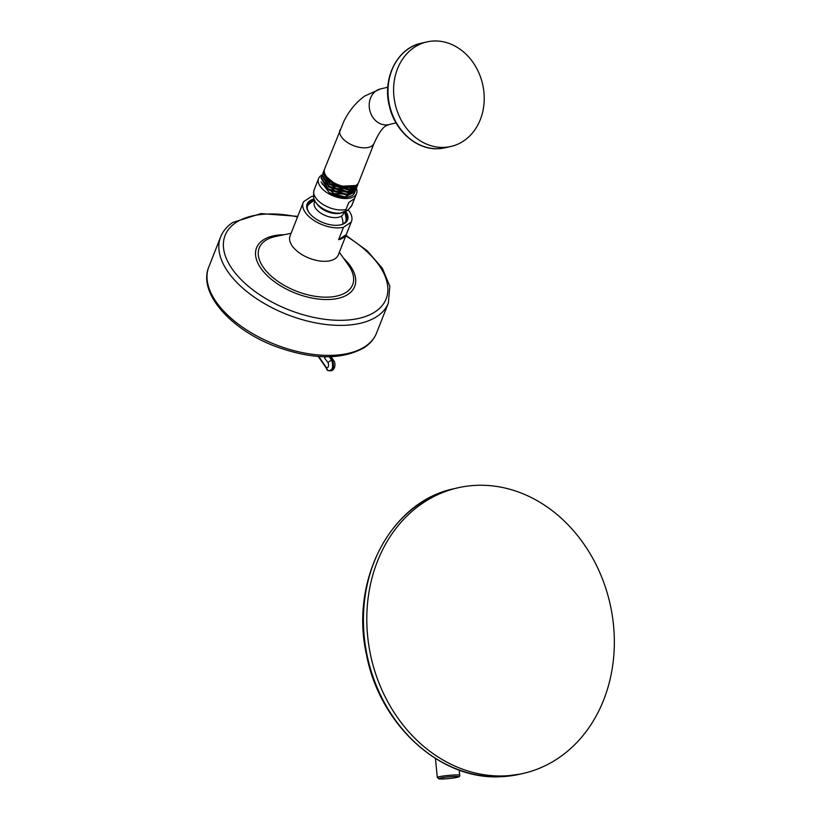 <?xml version="1.0" encoding="UTF-8"?>
<svg xmlns="http://www.w3.org/2000/svg" width="820" height="820" viewBox="0 0 820 820"><rect width="100%" height="100%" fill="white"/><g stroke="black" fill="none" stroke-linecap="round" stroke-linejoin="round"><path stroke-width="1.23" d="M476.574 485.337A146.493 122.446 -103 0 1 612.079 614.272A146.493 122.446 -103 0 1 523.621 773.332A146.493 122.446 -103 0 1 504.556 775.904A146.493 122.446 77 0 1 369.061 646.97A146.493 122.446 77 0 1 457.509 487.9A146.493 122.446 77 0 1 476.574 485.337M348.264 209.992A25.922 13.745 -158.5 0 1 351.472 221.451L338.311 254.876A25.922 13.745 -158.5 0 1 335.072 258.72A25.922 13.745 -158.5 0 1 304.999 256.301A25.922 13.745 -158.5 0 1 290.075 235.883L303.236 202.458A25.922 13.745 -158.5 0 1 303.564 201.74L311.19 196.667A25.922 13.745 -158.5 0 1 313.404 196.257M351.472 221.451A25.922 13.745 -158.5 0 1 351.144 222.169L346.245 234.622A25.922 13.745 -158.5 0 1 343.334 237.738A25.922 13.745 -158.5 0 1 338.619 239.696L343.518 227.253A25.922 13.745 -158.5 0 1 314.89 221.051A25.922 13.745 -158.5 0 1 303.236 202.458M351.144 222.169L343.518 227.253M345.835 211.529A21.75 11.531 -158.5 0 1 344.882 223.153A21.75 11.531 -158.5 0 1 340.505 224.885A21.75 11.531 -158.5 0 1 308.925 212.452A21.75 11.531 -158.5 0 1 309.827 200.767A21.75 11.531 -158.5 0 1 314.132 199.045M346.245 234.622L338.619 239.696M344.646 212.052A20.848 11.06 -158.5 0 1 346.47 220.313A20.848 11.06 -158.5 0 1 343.877 223.399A20.848 11.06 -158.5 0 1 340.085 224.977M309.171 212.8A20.848 11.06 -158.5 0 1 307.674 205.031A20.848 11.06 -158.5 0 1 310.278 201.945A20.848 11.06 -158.5 0 1 314.644 200.244M309.581 203.719A20.848 11.06 -158.5 0 1 309.601 203.708A20.848 11.06 -158.5 0 0 307.397 205.943M345.968 218.028A20.848 11.06 -158.5 0 1 346.05 221.174M344.492 212.113A22.037 22.037 0 0 1 346.081 219.545A20.736 10.998 -158.5 0 1 345.856 221.472M307.336 206.302A20.736 10.998 -158.5 0 1 308.494 204.733A22.037 22.037 0 0 1 314.716 200.387M351.698 205.656L347.762 210.361C345.927 211.232 345.353 210.924 346.03 209.428L348.797 202.427L354.455 198.645L351.698 205.656A20.397 10.814 21.5 0 0 352.046 204.928L351.165 206.701M356.341 188.231A20.397 10.814 -158.5 0 1 356.556 193.479A20.397 10.814 -158.5 0 1 354.014 196.492A20.397 10.814 21.5 0 1 330.337 194.596A20.397 10.814 21.5 0 1 318.601 178.524A20.397 10.814 21.5 0 1 321.143 175.511A20.397 10.814 -158.5 0 1 322.28 174.855M329.384 192.792L345.097 196.872L354.916 191.952L354.035 193.797A18.317 9.707 -158.5 0 1 329.384 192.792L321.081 181.886M354.916 191.952L355.193 191.029M322.045 183.905L334.17 193.561L350.253 194.422M321.348 177.243L321.05 177.991L327.815 189.584L346.604 195.037L355.624 190.158L355.931 189.369L346.911 194.258L328.113 188.825L321.348 177.243L321.778 176.402M358.248 183.239L357.961 184.213L348.941 189.102L330.142 183.659L323.377 172.087L323.849 171.185M357.202 185.945L356.946 186.796L347.926 191.685L329.127 186.242L322.362 174.66L322.772 173.861M356.198 188.487L355.931 189.369M322.895 181.189L335.195 191.07L351.544 191.818M323.736 178.432L336.169 188.569L352.825 189.215M324.402 175.06L338.106 186.417L355.706 185.504M324.361 169.76A18.317 9.707 21.5 0 0 324.248 169.965C320.148 176.782 336.753 188.549 348.551 187.39A17.302 9.174 -158.5 0 1 326.678 177.335A17.302 9.174 21.5 0 1 325.12 174.404M353.676 186.314L348.551 187.39M322.362 174.66L322.034 175.49L328.799 187.083L347.588 192.536L356.608 187.657L356.946 186.796M323.377 172.087L323.018 172.989L329.784 184.582L348.582 190.035L357.592 185.156L357.961 184.213M374.084 143.295L358.688 182.378A18.317 9.707 -158.5 0 1 349.812 186.909A18.317 9.707 -158.5 0 1 326.268 176.279A18.317 9.707 -158.5 0 1 324.607 168.961L344.113 120.776C349.412 110.331 356.331 102.049 364.89 95.94L380.541 88.919A18.317 15.303 -103 0 0 369.482 108.804A18.317 15.303 -103 0 0 386.415 124.917A18.317 15.303 -103 0 0 388.803 124.599C386.527 126.198 382.745 124.24 374.084 143.295A18.317 9.707 -158.5 0 1 365.207 147.815A18.317 9.707 -158.5 0 1 346.583 141.911A18.317 9.707 -158.5 0 1 340.003 129.867M433.79 41A53.638 44.834 -103 0 1 483.4 88.212A53.638 44.834 -103 0 1 451.02 146.452A53.638 44.834 -103 0 1 444.04 147.395A53.638 44.834 77 0 1 394.42 100.183A53.638 44.834 77 0 1 426.81 41.943A53.638 44.834 77 0 1 433.79 41M325.068 356.782L324.556 358.094L325.458 356.782M331.054 356.731L334.13 361.148A3.013 1.64 153.1 0 0 332.612 360.513L330.132 356.761M329.302 356.772L331.792 360.554L332.612 360.513C334.314 366.806 333.299 370.189 329.568 370.681M324.556 358.094L328.092 362.676A3.013 1.64 -27.1 0 1 331.792 360.554C333.525 366.837 332.541 370.22 328.84 370.712M328.092 362.676C328.984 365.904 328.482 367.647 326.585 367.893L318.795 356.485M454.147 488.679C390.699 501.481 349.463 580.519 366.612 655.231C379.865 725.208 440.822 780.578 501.04 776.704L520.259 774.111A146.493 122.446 -103 0 1 501.194 776.683A146.493 122.446 -103 0 1 365.689 647.749A146.493 122.446 -103 0 1 454.147 488.679L457.509 487.9M437.285 777.452L439.253 778.918C442.913 779.236 448.868 778.713 457.13 777.36C459.21 776.929 460.071 776.243 459.723 775.289A11.265 0.963 174.5 0 0 451.594 775.146A11.265 0.963 174.5 0 0 439.048 776.755A11.265 0.963 174.5 0 0 437.285 777.452L435.461 758.51M456.955 777.38A9.912 0.851 174.5 0 0 453.942 776.489A9.912 0.851 174.5 0 0 440.309 778.047A9.912 0.851 174.5 0 0 443.333 778.949A9.912 0.851 174.5 0 0 456.955 777.38M376.554 333.033C374.217 338.865 370.168 343.703 364.418 347.526C341.899 360.277 312.03 359.826 274.803 346.163C230.369 329.25 197.917 292.822 208.803 266.971A90.149 47.806 21.5 0 0 260.698 337.983A90.149 47.806 21.5 0 0 365.32 346.388A90.149 47.806 21.5 0 0 376.554 333.033L388.383 303.021L389.818 286.262L382.407 268.355L367.288 250.889L345.999 235.35M388.383 303.021A90.149 47.806 21.5 0 1 377.138 316.366A90.149 47.806 -158.5 0 1 272.517 307.971A90.149 47.806 -158.5 0 1 220.621 236.949L208.803 266.971M297.547 216.91A86.541 45.889 21.5 0 0 235.883 222.62A86.541 45.889 -158.5 0 0 261.99 296.235A86.541 45.889 -158.5 0 0 375.355 311.672A86.541 45.889 21.5 0 0 345.784 235.904M343.498 258.146A52.736 27.962 21.5 0 1 348.111 294.277A52.736 27.962 -158.5 0 1 279.036 284.868A52.736 27.962 -158.5 0 1 263.128 240.014A52.736 27.962 21.5 0 1 284.048 234.735M339.337 252.273L348.346 264.983A50.194 26.619 21.5 0 1 346.399 292.145A50.194 26.619 -158.5 0 1 280.635 283.197A50.194 26.619 -158.5 0 1 265.495 240.496A50.194 26.619 21.5 0 1 275.848 236.426L291.1 233.28M343.693 212.39A15.58 8.261 -158.5 0 1 341.448 216.07A22.037 17.538 -123.7 0 1 343.067 223.87M315.106 201.136A15.58 8.261 21.5 0 0 322.239 214.01A15.58 8.261 21.5 0 0 341.448 216.07M342.032 212.831A17.917 9.502 21.5 0 1 316.018 202.591L317.279 204.375A15.58 8.261 21.5 0 0 339.9 213.282L348.469 209.828M318.601 178.524L314.091 189.984A20.397 10.814 21.5 0 0 323.398 204.692A20.397 10.814 21.5 0 0 346.03 209.428M421.213 43.234C397.526 48.021 382.417 77.613 389.151 105.114C394.287 130.298 416.365 150.08 438.31 148.707L445.424 147.743A53.638 44.834 -103 0 1 438.444 148.686A53.638 44.834 -103 0 1 388.823 101.475A53.638 44.834 -103 0 1 421.213 43.234L426.81 41.943M326.585 367.893A3.013 2.46 113.3 0 0 327.938 370.548L330.419 370.845C334.816 370.753 335.882 364.326 334.13 361.148M520.259 774.111L523.621 773.332M459.723 775.289L459.22 770.103M297.773 216.347L260.955 213.589L232.767 222.466C227.017 226.289 222.968 231.117 220.621 236.949M356.556 193.479L352.046 204.928M316.018 202.591C313.537 200.162 312.891 195.959 314.091 189.984M396.05 122.918L388.803 124.599M445.424 147.743L451.02 146.452M387.788 87.238L380.541 88.919M327.938 370.548L318.242 356.444"/></g></svg>
